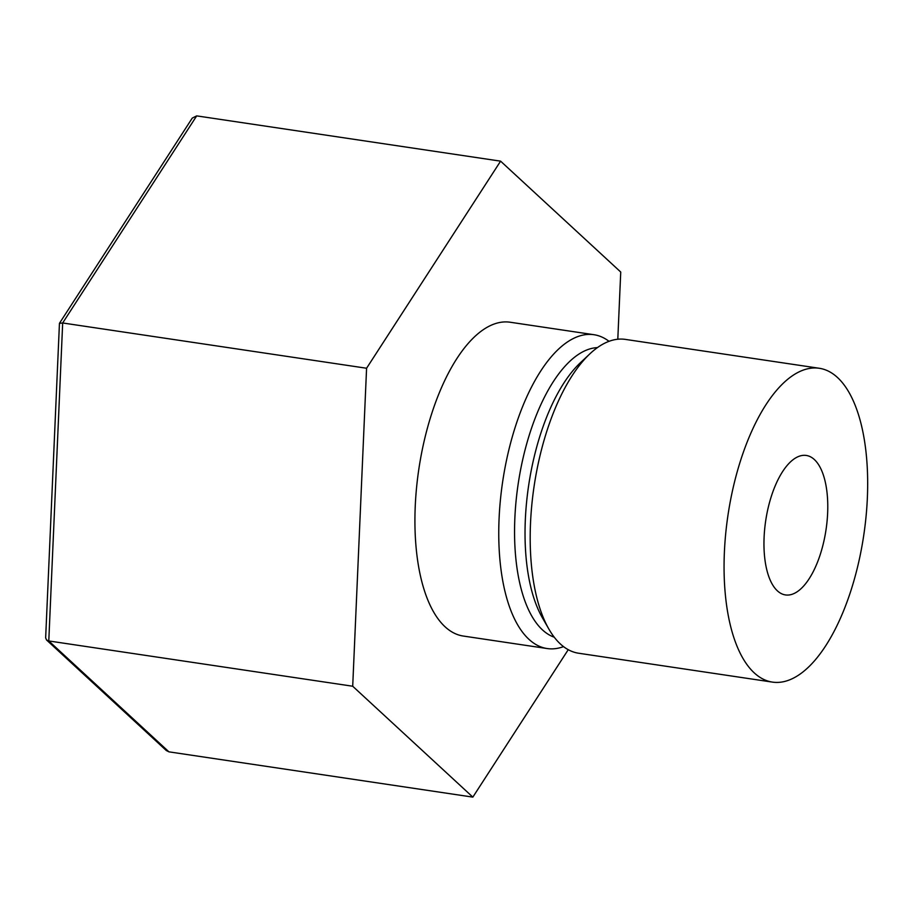 <?xml version="1.0" encoding="UTF-8"?>
<svg xmlns="http://www.w3.org/2000/svg" width="913" height="913" viewBox="0 0 913 913"><rect width="100%" height="100%" fill="white"/><g stroke="black" fill="none" stroke-linecap="round" stroke-linejoin="round"><path stroke-width="1.37" d="M827.635 513.163A70.506 30.506 -81.5 0 1 785.477 594.934A70.506 30.506 -81.5 0 1 764.101 537.221A70.506 30.506 -81.5 0 1 806.259 455.45A70.506 30.506 -81.5 0 1 827.635 513.163M609.017 341.314A158.657 68.635 98.5 0 0 593.929 334.706L510.093 322.221A158.657 68.635 98.5 0 0 415.244 506.201A158.657 68.635 98.5 0 0 463.348 636.053L547.184 648.55A158.657 68.635 98.5 0 0 563.538 646.621M593.929 334.706A158.657 68.635 98.5 0 0 499.08 518.687A158.657 68.635 98.5 0 0 547.184 648.55M597.399 347.613A146.902 63.556 98.5 0 0 514.852 518.242A146.902 63.556 98.5 0 0 554.259 637.206M819.246 368.27L625.371 339.396A158.657 68.635 98.5 0 0 589.935 353.788L580.348 362.781A146.902 63.556 98.5 0 0 525.329 519.805A146.902 63.556 98.5 0 0 542.368 617.736L548.907 629.125A158.657 68.635 98.5 0 0 578.614 653.229L772.489 682.114A158.657 68.635 98.5 0 0 867.35 498.133A158.657 68.635 98.5 0 0 819.246 368.27A158.657 68.635 98.5 0 0 724.386 552.251A158.657 68.635 98.5 0 0 772.489 682.114M589.935 353.788A158.657 68.635 98.5 0 0 530.51 523.366A158.657 68.635 98.5 0 0 548.907 629.125M196.694 115.883L62.677 322.974L59.448 323.328L192.266 118.085L196.694 115.883L500.598 161.156L620.737 272.04L617.804 339.225M59.448 323.328L45.65 637.856L46.517 639.967L48.788 640.96L62.677 322.974L366.581 368.247L500.598 161.156M46.517 639.967L166.314 750.532L168.928 751.844L472.843 797.117L352.703 686.234L366.581 368.247M568.24 649.691L472.843 797.117M168.928 751.844L48.788 640.96L352.703 686.234"/></g></svg>
